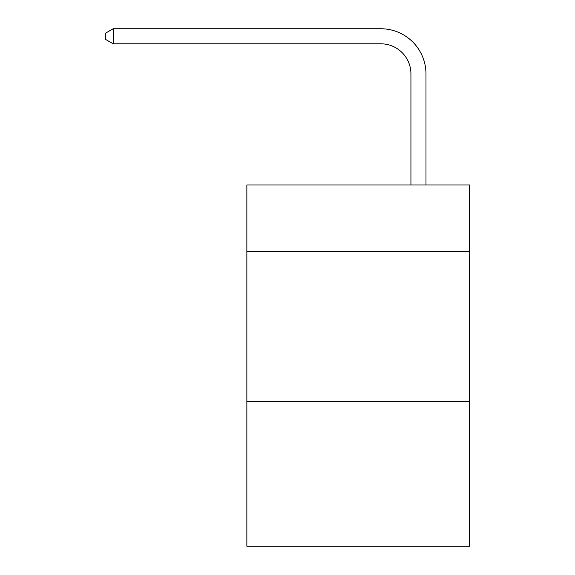 <?xml version="1.0" encoding="UTF-8"?>
<svg xmlns="http://www.w3.org/2000/svg" width="575" height="575" viewBox="0 0 575 575"><rect width="100%" height="100%" fill="white"/><g stroke="black" fill="none" stroke-linecap="round" stroke-linejoin="round"><path stroke-width="0.86" d="M469.631 251.225L469.631 184.992L246.862 184.992L246.862 251.225L469.631 251.225L469.631 546.25L246.862 546.25L246.862 251.225M469.631 401.745L246.862 401.745M410.931 184.992L410.931 73.909A30.101 30.101 110 0 0 380.823 43.801L113.196 43.801L105.369 39.287L105.369 33.264L113.196 28.75L380.823 28.75A45.159 45.159 -75.7 0 1 425.982 73.909L425.982 184.992M410.931 73.909A30.101 30.101 104.3 0 0 380.823 43.801A30.101 30.101 104.3 0 1 410.931 73.909A30.101 30.101 104.3 0 0 380.823 43.801A30.101 30.101 104.3 0 1 410.931 73.909A30.101 30.101 104.3 0 0 380.823 43.801A30.101 30.101 104.3 0 1 410.931 73.909A30.101 30.101 104.3 0 0 380.823 43.801A30.101 30.101 104.3 0 1 410.931 73.909A30.101 30.101 104.3 0 0 380.823 43.801A30.101 30.101 104.3 0 1 410.931 73.909A30.101 30.101 104.3 0 0 380.823 43.801A30.101 30.101 104.3 0 1 410.931 73.909A30.101 30.101 104.3 0 0 380.823 43.801A30.101 30.101 104.3 0 1 410.931 73.909A30.101 30.101 104.3 0 0 380.823 43.801A30.101 30.101 104.3 0 1 410.931 73.909A30.101 30.101 104.3 0 0 380.823 43.801A30.101 30.101 104.3 0 1 410.931 73.909A30.101 30.101 104.3 0 0 380.823 43.801A30.101 30.101 104.3 0 1 410.931 73.909A30.101 30.101 104.3 0 0 380.823 43.801A30.101 30.101 104.3 0 1 410.931 73.909A30.101 30.101 104.3 0 0 380.823 43.801A30.101 30.101 104.3 0 1 410.931 73.909A30.101 30.101 104.3 0 0 380.823 43.801A30.101 30.101 104.3 0 1 410.931 73.909A30.101 30.101 104.3 0 0 380.823 43.801A30.101 30.101 104.3 0 1 410.931 73.909A30.101 30.101 104.3 0 0 380.823 43.801A30.101 30.101 104.3 0 1 410.931 73.909A30.101 30.101 104.3 0 0 380.823 43.801A30.101 30.101 104.3 0 1 410.931 73.909A30.101 30.101 104.3 0 0 380.823 43.801A30.101 30.101 104.3 0 1 410.931 73.909A30.101 30.101 104.3 0 0 380.823 43.801A30.101 30.101 104.3 0 1 410.931 73.909A30.101 30.101 104.3 0 0 380.823 43.801A30.101 30.101 104.3 0 1 410.931 73.909A30.101 30.101 104.3 0 0 380.823 43.801A30.101 30.101 104.3 0 1 410.931 73.909A30.101 30.101 104.3 0 0 380.823 43.801A30.101 30.101 104.3 0 1 410.931 73.909A30.101 30.101 104.3 0 0 380.823 43.801A30.101 30.101 104.3 0 1 410.931 73.909A30.101 30.101 104.3 0 0 380.823 43.801A30.101 30.101 104.3 0 1 410.931 73.909A30.101 30.101 104.3 0 0 380.823 43.801A30.101 30.101 104.3 0 1 410.931 73.909A30.101 30.101 104.3 0 0 380.823 43.801A30.101 30.101 104.3 0 1 410.931 73.909A30.101 30.101 104.3 0 0 380.823 43.801A30.101 30.101 104.3 0 1 410.931 73.909A30.101 30.101 104.3 0 0 380.823 43.801A30.101 30.101 104.3 0 1 410.931 73.909A30.101 30.101 104.3 0 0 380.823 43.801A30.101 30.101 104.3 0 1 410.931 73.909A30.101 30.101 104.3 0 0 380.823 43.801A30.101 30.101 104.3 0 1 410.931 73.909M113.196 28.75L113.196 43.801"/></g></svg>
